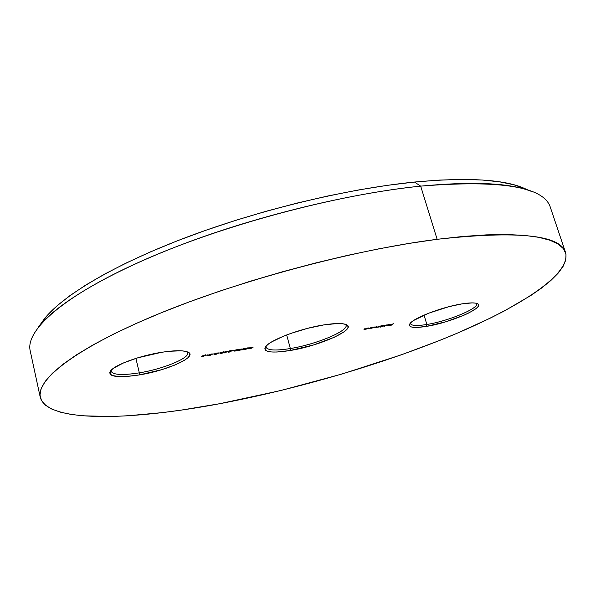 <?xml version="1.0" encoding="UTF-8"?>
<svg xmlns="http://www.w3.org/2000/svg" width="596" height="596" viewBox="0 0 596 596"><rect width="100%" height="100%" fill="white"/><g stroke="black" fill="none" stroke-linecap="round" stroke-linejoin="round"><path stroke-width="0.89" d="M565.567 252.548L550.406 207.49C544.163 186.801 500.923 179.679 420.679 186.131L437.136 239.301C517.581 230.503 560.389 234.921 565.567 252.548C571.281 274.547 518.699 307.685 450.643 335.965C381.529 364.439 297.166 389.039 219.894 403.671L181.057 410.137L162.447 412.603L127.492 415.814L111.422 416.492L82.904 415.807L70.812 414.369L60.419 412.156L51.927 409.132L45.549 405.273L41.489 400.564L39.969 394.992L41.184 388.562L45.296 381.291L52.47 373.215L62.811 364.394L76.37 354.911L93.132 344.861L113.016 334.371L135.858 323.598L161.404 312.706L189.304 301.881L219.157 291.317L250.447 281.2L282.653 271.731L315.18 263.082L347.446 255.401L378.877 248.823L408.93 243.436L437.136 239.301L463.077 236.448L486.418 234.869L506.913 234.533L524.398 235.375L538.799 237.327L550.086 240.285L558.31 244.151L563.563 248.823L565.991 254.187L565.738 260.139L562.997 266.583L557.945 273.422L550.786 280.567L541.712 287.935L530.902 295.46L504.805 310.717L489.845 318.346L456.841 333.358L439.066 340.674L401.555 354.739L341.962 374.042L280.604 390.574L219.894 403.671C130.889 420.515 47.151 423.093 40.245 397.241C35.991 380.047 74.805 348.69 156.279 314.807C237.484 280.992 353.473 249.88 437.136 239.301L420.679 186.131L414.458 182.048C347.125 188.768 258.806 209.993 186.354 237.357C113.858 264.78 62.789 295.586 44.439 318.748L38.77 326.608C57.35 303.178 109.865 271.679 184.842 243.429C259.774 215.238 351.275 193.201 420.679 186.131C337.321 194.482 222.755 225.065 142.965 260.452C62.923 295.907 25.293 330.512 30.195 350.776L40.23 397.174M290.356 348.533C317.497 344.25 351.916 329.432 345.427 324.306L346.008 325.23C348.459 331.048 315.805 344.481 290.356 348.533L286.669 334.945L290.356 348.533C275.844 350.85 267.738 350.426 266.047 347.252L266.077 346.164C265.995 350.292 274.085 351.081 290.356 348.533L290.155 350.515L290.356 348.533M324.045 324.865C335.168 323.151 342.588 323.077 346.306 324.641C357.451 329.029 320.082 345.807 290.155 350.515L313.347 345.017L334.423 337.232L343.944 331.927L346.745 329.536L348.034 327.435L347.751 325.714L345.851 324.455L342.395 323.71L337.478 323.524L324.045 324.865L307.67 328.322L291.079 333.328L283.584 336.159L271.746 341.866L267.857 344.503L265.518 346.865L264.803 348.854L265.689 350.403L268.111 351.461L271.955 352.005L277.051 352.02L290.155 350.515C271.463 353.398 263.246 352.199 265.496 346.902C269.213 340.331 300.391 328.463 324.045 324.865M476.554 303.774C478.864 308.475 447.916 321.184 426.863 324.477L426.565 326.37C413.766 328.381 408.178 327.547 409.81 323.889C412.581 318.324 442.284 306.843 462.213 303.833L449.168 306.612L428.725 313.168L413.818 320.38L411.054 322.473L409.594 324.269L409.459 325.707L410.644 326.735L413.073 327.316L416.634 327.45L426.565 326.37L445.517 321.855L464.016 315.195L469.037 312.848L476.197 308.467L478.037 306.597L478.581 305.04L477.783 303.878L475.66 303.14L472.27 302.887L462.213 303.833C469.708 302.664 474.714 302.582 477.24 303.587C486.664 306.918 451.157 322.555 426.565 326.37L426.863 324.477C448.863 321.058 481.032 307.476 476.264 303.267M139.33 372.843C164.891 368.775 192.895 356.669 187.129 351.767L187.718 352.757C189.699 358.159 163.118 369.021 139.33 372.843L135.888 358.397L139.33 372.843C122.597 375.465 113.203 374.959 111.132 371.33L111.206 370.176C111.251 374.81 120.63 375.704 139.33 372.843L139.263 374.944L139.33 372.843M161.59 352.296C174.822 350.269 183.643 350.225 188.053 352.147C198.282 356.52 167.781 370.414 139.263 374.944L161.784 369.647L175.12 364.938L184.902 360.029L187.964 357.712L189.625 355.603L189.796 353.793L188.433 352.348L185.557 351.335L181.266 350.806L169.048 351.282L161.59 352.296L137.534 357.883L123.461 362.942L113.717 368.09L110.968 370.436L109.768 372.5L110.141 374.206L112.033 375.502L119.938 376.694L125.6 376.575L139.263 374.944C117.703 378.169 108.129 376.843 110.543 370.943C114.439 365.013 139.822 355.656 161.59 352.296M410.428 323.099C410.622 325.736 416.097 326.191 426.863 324.477L424.039 315.098L426.863 324.477C417.014 326.064 411.545 325.796 410.473 323.673M389.069 324.559L389.598 324.79L386.521 325.565L389.3 325.081L390.164 324.552L389.791 324.366L387.311 324.984L389.039 324.462L389.598 324.79L386.521 325.565L389.017 325.192L390.171 324.477L387.311 324.984L389.069 324.559M380.412 327.107L384.852 325.602L384.643 325.222L382.364 325.58L380.024 327.174L385.076 325.334L382.364 325.58L380.412 327.107M371.33 328.269L375.197 327.159L372.589 327.197L370.943 328.336L375.331 326.951L372.589 327.197L371.33 328.269M367.978 327.956L364.968 329.23L364.432 329.186L365.162 328.426L364.067 329.417L366.339 329.096L367.978 327.956L364.968 329.23L364.424 329.223L365.162 328.426L363.97 329.357L366.339 329.096L367.978 327.956M249.508 347.826L247.184 347.922L245.269 349.517L249.508 347.826L247.184 347.922L245.269 349.517L249.508 347.826M237.908 350.418L239.927 350.321L241.969 348.965L238.653 349.629L238.989 349.979L237.826 350.552L238.825 350.59L241.983 348.988L239.287 349.33L237.908 350.418M234.213 350.485L232.127 350.962L234.213 350.485M228.305 351.335L225.914 351.439L224.074 353.033L228.305 351.335L225.914 351.439L224.074 353.033L228.305 351.335M220.453 352.765L218.345 353.242L220.453 352.765M214.284 353.786L212.169 354.262L214.284 353.786M207.691 354.873L205.575 355.358L207.691 354.873M205.486 354.814L202.171 355.983L204.011 355.812L203.474 356.289L201.292 356.78L203.757 356.371L205.486 354.814L202.171 355.983L204.011 355.812L201.292 356.78L203.757 356.371L205.486 354.814M212.094 353.719L210.835 354.516L208.861 354.255L209.911 354.672L207.639 355.596L210.343 355.283L212.094 353.719L210.835 354.516L208.861 354.255L209.911 354.672L207.564 355.536L210.343 355.283L212.094 353.719M214.232 354.337L216.318 354.233L218.307 352.877L214.933 353.555L215.312 353.897L214.165 354.464L215.193 354.508L218.322 352.906L215.558 353.257L214.232 354.337M223.269 351.841L221.228 352.512L220.319 353.428L223.09 352.966L224.282 352.087L223.455 351.811L220.296 353.383L221.392 353.48L223.992 352.385L224.327 351.931L223.269 351.841M229.08 352.08L228.313 352.05L228.626 351.782L232.544 350.344L229.169 350.902L231.293 350.679L228.03 351.938L228.871 352.236L231.092 351.454L228.372 351.938L232.544 350.344L229.169 350.902L231.293 350.679L227.91 352.027L228.871 352.236L231.092 351.454L229.08 352.08M237.022 349.569L234.042 351.156L236.783 350.701L237.998 349.822L237.201 349.539L234.027 351.118L237.7 350.12L238.05 349.651L237.022 349.569M244.591 348.317L241.603 349.904L244.323 349.45L245.552 348.571L244.591 348.317L241.589 349.867L245.247 348.869L245.604 348.399L244.591 348.317M250.745 348.578L252.183 347.721L250.372 347.744L253.196 347.11L249.962 347.796L249.813 348.191L251.356 348.027L248.748 348.913L250.745 348.578L252.183 347.721L250.26 347.826L253.203 347.118L249.828 347.893L251.356 348.027L248.748 348.913L250.745 348.578M371.695 327.346L368.678 328.62L368.142 328.605L368.879 327.807L367.687 328.746L370.041 328.485L371.695 327.346L368.678 328.62L368.142 328.612L368.879 327.807L367.687 328.739L368.41 328.769L370.041 328.485L371.695 327.346M381.477 325.729L376.396 327.338L375.927 327.323L376.732 326.511L375.487 327.465L379.808 326.861L381.477 325.729L376.396 327.338L375.934 327.331L376.732 326.511L375.495 327.465L378.296 327.13L381.477 325.729M386.856 324.835L384.122 326.496L386.856 324.835M393.427 323.755L389.024 325.654L391.118 325.304L393.427 323.755L389.97 325.014L391.676 324.731L389.024 325.654L391.118 325.304L393.427 323.755M40.819 323.762L47.136 315.552L56.948 305.927L69.829 295.713L85.764 285.044L104.68 274.056L126.404 262.903L150.706 251.765L177.273 240.836L205.695 230.317L235.517 220.386L266.241 211.237L297.315 203.027L328.195 195.913L358.345 189.997L387.251 185.356L414.458 182.048L439.58 180.074L462.28 179.418L482.328 180.029L499.545 181.84L513.849 184.753L527.445 189.729L521.768 187.271C500.677 179.15 464.91 177.407 414.458 182.048L420.679 186.131C472.658 181.236 509.319 182.898 530.663 191.122L521.768 187.271M210.075 355.194L208.056 355.395L210.626 354.553L210.075 355.194L208.101 355.313L210.656 354.68L210.075 355.194M215.402 354.344L214.635 354.121L216.706 353.875L215.402 354.344M216.117 353.689L215.223 353.398L217.845 353.041L215.901 353.726L215.216 353.629L215.938 353.249L217.831 353.018L216.117 353.689M223.835 351.782L223.992 352.385L223.835 351.782M223.768 351.782L223.545 352.459L220.796 353.249L221.652 352.31L223.843 352.072L221.392 353.48L220.788 353.212L221.489 352.564L223.843 352.072M225.757 351.886L227.24 351.64L224.983 352.564L225.698 351.625L227.24 351.64L224.983 352.564L225.757 351.886M237.543 349.509L237.7 350.12L237.543 349.509M235.055 351.081L234.519 350.94L235.405 350.038L237.566 349.8L235.264 351.051L234.519 350.984L235.442 350.18L237.566 349.8L235.055 351.081M238.936 349.77L241.499 349.107L238.921 349.763M239.033 350.426L238.303 350.202L240.337 349.956L239.033 350.426M245.09 348.265L245.247 348.869L245.09 348.265M242.602 349.83L242.08 349.681L242.974 348.787L245.12 348.548L242.81 349.8L242.08 349.733L243.012 348.921L245.127 348.548L242.602 349.83M246.997 348.369L248.458 348.131L246.185 349.047L246.938 348.131L248.458 348.131L246.185 349.047L246.997 348.369M375.011 326.832L375.115 327.211L375.011 326.832M372.791 327.934L371.993 327.904L372.113 327.524L374.877 327.077L372.671 327.956L372.001 327.86L372.507 327.509L374.81 327.018L372.791 327.934M384.74 325.222L384.852 325.602L384.74 325.222M382.304 326.355L381.872 325.915L383.831 325.327L384.465 325.662L382.535 326.325L381.753 326.288L382.766 325.699L384.614 325.528L382.297 326.355M389.829 324.366L389.94 324.753L389.829 324.366M386.96 325.334L389.352 324.939L386.96 325.334M220.796 353.249L220.699 352.869M234.519 350.984L234.429 350.612"/></g></svg>
